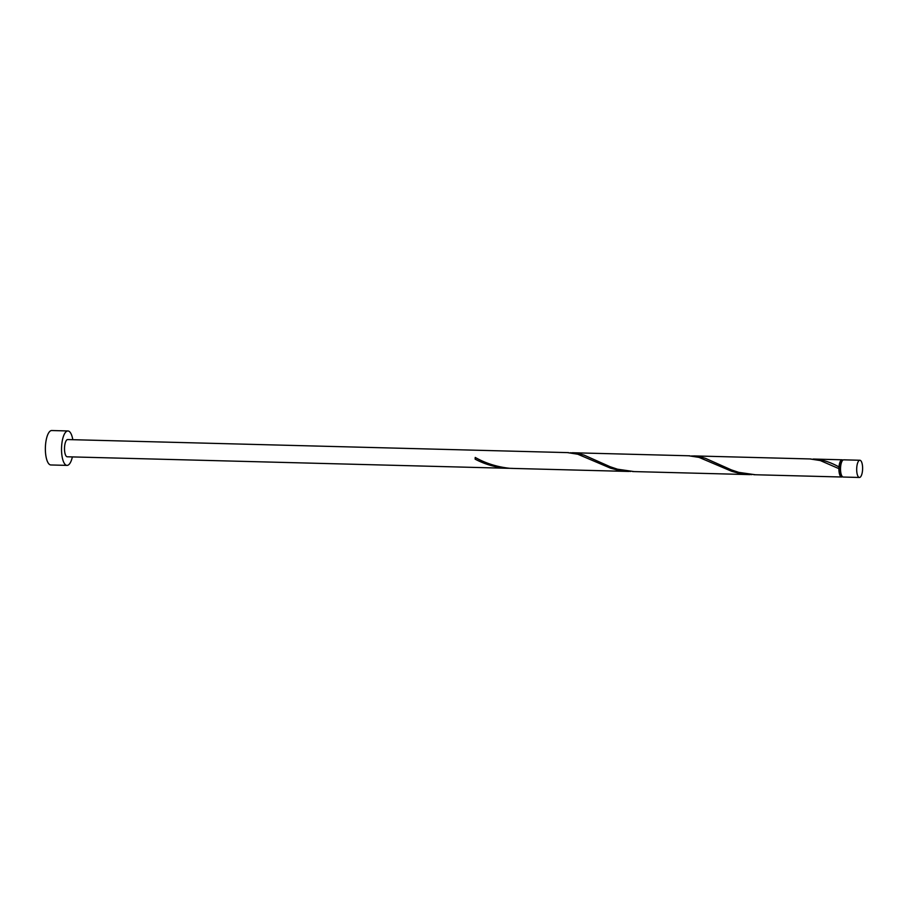 <?xml version="1.0" encoding="UTF-8"?>
<svg xmlns="http://www.w3.org/2000/svg" width="908" height="908" viewBox="0 0 908 908"><rect width="100%" height="100%" fill="white"/><g stroke="black" fill="none" stroke-linecap="round" stroke-linejoin="round"><path stroke-width="1.36" d="M860.058 460.277A8.615 2.962 91.5 0 0 859.876 460.254A8.615 2.962 91.5 0 0 856.698 468.517A8.615 2.962 91.5 0 0 859.24 477.449A8.615 2.962 91.5 0 0 859.422 477.472A8.615 2.962 91.5 0 0 862.6 469.198A8.615 2.962 91.5 0 0 860.058 460.277M843.441 477.029A8.615 2.962 -88.5 0 1 843.26 477.041A8.615 2.962 -88.5 0 1 843.078 477.018A8.615 2.962 -88.5 0 1 840.536 468.097A8.615 2.962 -88.5 0 1 843.702 459.834A8.615 2.962 -88.5 0 1 843.884 459.845M841.83 476.132A7.752 2.667 -88.5 0 1 841.659 476.144A7.752 2.667 -88.5 0 1 841.5 476.121A7.752 2.667 -88.5 0 1 839.219 467.847A7.752 2.667 -88.5 0 1 842.068 460.651A7.752 2.667 -88.5 0 1 842.227 460.662M72.81 439.699A17.218 5.913 91.5 0 0 68.282 430.994A17.218 5.913 91.5 0 0 67.918 430.959A17.218 5.913 91.5 0 0 61.562 447.496A17.218 5.913 91.5 0 0 66.659 465.35A17.218 5.913 91.5 0 0 67.022 465.384A17.218 5.913 91.5 0 0 72.368 456.917M67.918 430.959L51.745 430.528A17.218 5.913 91.5 0 0 45.4 447.065A17.218 5.913 91.5 0 0 50.485 464.919A17.218 5.913 91.5 0 0 50.848 464.964L67.022 465.384M567.511 452.627L577.76 454.216L610.494 468.142L617.996 470.174L630.64 471.456M67.873 439.586A8.615 2.962 91.5 0 0 67.691 439.563A8.615 2.962 91.5 0 0 64.513 447.837A8.615 2.962 91.5 0 0 67.067 456.758A8.615 2.962 91.5 0 0 67.237 456.781A8.615 2.962 91.5 0 0 67.419 456.769M475.145 459.153A8.615 2.962 -88.5 0 1 475.224 457.439L475.145 459.153C484.69 464.215 494.996 467.245 506.085 468.222L509.377 468.29M512.657 468.392L509.956 468.324C497.3 467.007 485.723 463.375 475.224 457.439M810.015 458.96L820.265 460.549L838.901 468.653L838.992 466.939A8.615 2.962 -88.5 0 1 842.091 459.789A8.615 2.962 -88.5 0 1 842.272 459.811A8.615 2.962 -88.5 0 1 842.896 460.14M842.091 459.789L813.897 459.062C821.683 459.369 830.037 461.99 838.981 466.939L838.186 466.553M755.161 474.725L738.783 472.376L731.428 469.913L705.38 458.302L699.569 456.622L691.703 455.918M842.454 476.7A8.615 2.962 -88.5 0 1 841.637 477.006A8.615 2.962 -88.5 0 1 841.466 476.984A8.615 2.962 -88.5 0 1 838.901 468.653M688.763 455.793L699.012 457.382L731.746 471.309L739.248 473.34L751.892 474.623M633.909 471.558L617.519 469.209L610.176 466.746L584.128 455.135L578.317 453.455L570.451 452.751M813.897 459.062L812.955 459.085M859.876 460.254L843.702 459.834M568.521 452.638L67.691 439.563M811.026 458.971L693.633 455.907M689.774 455.805L572.38 452.74M841.637 477.006L753.81 474.714M749.951 474.612L632.558 471.547M628.699 471.445L511.306 468.38M507.447 468.278L67.237 456.781M859.422 477.472L843.26 477.041"/></g></svg>
